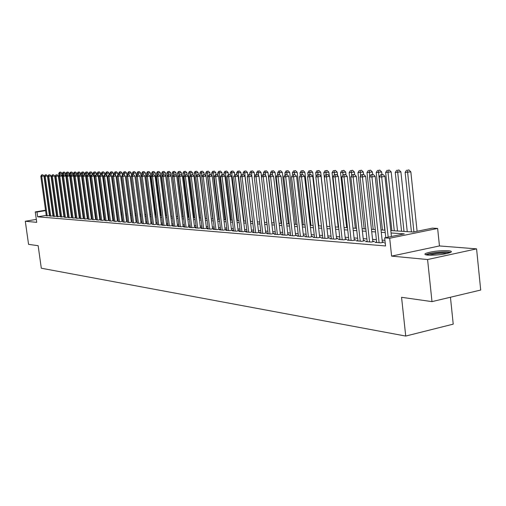 <?xml version="1.0" encoding="UTF-8"?>
<svg xmlns="http://www.w3.org/2000/svg" width="506" height="506" viewBox="0 0 506 506"><rect width="100%" height="100%" fill="white"/><g stroke="black" fill="none" stroke-linecap="round" stroke-linejoin="round"><path stroke-width="0.76" d="M448.316 250.704C439.448 250.476 431.947 251.362 425.824 253.361C424.154 254.221 424.825 254.809 427.842 255.125C436.602 255.391 444.129 254.518 450.422 252.513C452.2 251.615 451.491 251.014 448.316 250.704M390.79 230.559L413.351 232.033L432.472 228.136L437.639 228.446L389.683 238.244L384.68 237.871L404.307 233.873L391.049 232.969M439.455 245.941L391.612 256.112L427.576 259.534L431.991 301.627L480.7 290.039L476.576 248.863L439.455 245.941L437.639 228.446M450.448 297.231L453.224 324.144L405.73 336.06L41.302 268.218L38.152 245.707L28.551 244.347L25.3 221.255L36.729 222.343L35.268 211.913L45.534 210.218M427.576 259.534L476.576 248.863M36.318 219.402L25.3 221.255M385.237 243.025L384.68 243.139L385.256 243.184M376.641 242.026L375.016 242.361L380.79 242.829L384.022 242.165L382.327 242.026M367.16 241.28L365.572 241.602L371.214 242.058L374.421 241.4L372.764 241.267M357.887 240.54L356.338 240.856L361.853 241.299L365.035 240.654L363.416 240.527M348.824 239.825L347.306 240.129L352.701 240.565L355.863 239.926L354.276 239.8M339.956 239.123L338.476 239.42L343.751 239.844L346.888 239.211L345.339 239.091M331.285 238.434L329.836 238.724L334.997 239.136L338.116 238.516L336.598 238.396M322.796 237.763L321.38 238.041L326.427 238.446L329.526 237.833L328.04 237.712M314.492 237.099L313.1 237.377L318.046 237.776L321.12 237.169L319.672 237.048M306.364 236.454L305.004 236.719L309.843 237.112L312.898 236.511L311.475 236.397M298.401 235.821L297.066 236.081L301.81 236.466L304.84 235.872L303.448 235.764M290.602 235.201L289.299 235.454L293.942 235.834L296.952 235.246L295.586 235.138M282.968 234.601L281.69 234.847L286.238 235.208L289.223 234.632L287.889 234.525M275.485 234.006L274.233 234.246L278.686 234.601L281.659 234.031L280.349 233.924M268.148 233.418L266.921 233.658L271.292 234.006L274.239 233.443L272.955 233.342M260.963 232.849L259.755 233.076L264.037 233.424L266.966 232.861L265.707 232.766M253.911 232.286L252.734 232.513L256.928 232.849L259.837 232.298L258.604 232.197M247.004 231.742L245.846 231.957L249.964 232.292L252.848 231.742L251.64 231.647M240.224 231.198L239.091 231.413L243.127 231.742L245.998 231.198L244.809 231.103M233.576 230.673L232.463 230.881L236.422 231.198L239.275 230.66L238.111 230.572M227.055 230.154L225.961 230.356L229.844 230.666L232.678 230.141L231.539 230.047M220.648 229.642L219.579 229.844L223.393 230.148L226.207 229.623L225.088 229.534M214.367 229.142L213.317 229.338L217.061 229.642L219.851 229.123L218.756 229.035M208.2 228.649L207.169 228.845L210.844 229.136L213.621 228.623L212.539 228.541M202.147 228.168L201.129 228.358L204.74 228.649L207.498 228.136L206.435 228.054M196.195 227.694L195.202 227.877L198.744 228.162L201.483 227.662L200.446 227.58M190.357 227.232L189.377 227.409L192.862 227.687L195.582 227.194L194.557 227.112M184.62 226.777L183.659 226.947L187.081 227.226L189.782 226.732L188.782 226.65M178.985 226.327L178.042 226.498L181.401 226.77L184.089 226.277L183.102 226.201M173.444 225.885L172.521 226.049L175.822 226.315L178.491 225.834L177.517 225.758M168.005 225.448L167.094 225.613L170.339 225.878L172.989 225.398L172.034 225.322M162.654 225.025L161.756 225.183L164.943 225.442L167.581 224.968L166.645 224.892M157.398 224.607L159.649 225.018L162.268 224.544L161.351 224.474M152.224 224.196L154.438 224.594L157.043 224.133L156.139 224.057M147.138 223.785L149.321 224.183L151.908 223.722L151.016 223.652M142.142 223.386L144.286 223.778L146.854 223.323L145.981 223.254M137.221 222.994L139.327 223.38L141.882 222.925L141.022 222.855M132.382 222.608L134.457 222.988L136.146 222.469M127.62 222.229L129.662 222.602L131.351 222.09M122.939 221.856L124.944 222.223L126.633 221.717M118.328 221.489L120.301 221.849L121.99 221.343M113.793 221.128L115.735 221.476L117.417 220.983M109.321 220.774L111.238 221.116L112.92 220.622M104.925 220.42L106.81 220.761L108.493 220.274M100.599 220.072L102.452 220.407L104.128 219.927M96.336 219.737L98.164 220.066L100.542 219.655M92.136 219.402L93.939 219.724L96.279 219.319M88 219.073L89.771 219.389L92.079 218.99M83.926 218.744L85.672 219.06L87.336 218.592M79.91 218.421L81.637 218.731L83.869 218.352M75.957 218.105L77.652 218.409L79.859 218.035M72.061 217.795L73.731 218.092L75.906 217.725M68.221 217.491L69.866 217.782L72.01 217.422M64.433 217.188L66.058 217.479L68.171 217.118M60.701 216.891L64.382 216.821M57.026 216.593L60.657 216.53M53.402 216.309L56.976 216.245M49.822 216.018L53.351 215.961M46.242 215.36L37.646 216.802L385.553 245.954L384.68 237.871M384.946 240.325L382.119 240.11M376.382 239.667L372.555 239.37M366.901 238.933L363.207 238.649M357.628 238.218L354.073 237.94M348.564 237.516L345.136 237.251M339.703 236.833L336.389 236.58M331.025 236.163L327.837 235.916M322.543 235.511L319.463 235.271M314.239 234.866L311.272 234.639M306.105 234.24L303.246 234.019M298.148 233.627L295.39 233.411M290.349 233.026L287.693 232.817M282.715 232.437L280.147 232.235M275.232 231.856L272.759 231.666M267.895 231.293L265.511 231.109M260.71 230.736L258.408 230.559M253.658 230.192L251.444 230.021M246.751 229.661L244.619 229.496M239.97 229.136L237.915 228.978M233.323 228.623L231.343 228.472M226.802 228.117L224.892 227.972M220.401 227.624L218.56 227.485M214.12 227.143L212.349 227.004M207.953 226.663L206.246 226.536M201.9 226.201L200.256 226.068M195.955 225.739L194.374 225.619M190.111 225.29L188.593 225.17M184.374 224.847L182.913 224.734M178.738 224.411L177.334 224.303M173.204 223.981L171.85 223.88M167.764 223.563L166.461 223.462M162.413 223.152L161.167 223.057M157.157 222.748L155.956 222.653M151.983 222.343L150.832 222.254M146.904 221.951L145.798 221.868M141.901 221.565L140.845 221.489M136.987 221.185L135.969 221.109M132.148 220.812L131.174 220.742M127.385 220.445L126.456 220.376M122.705 220.085L121.813 220.015M118.094 219.73L117.247 219.667M113.559 219.383L112.743 219.319M109.094 219.035L108.316 218.978M104.698 218.693L103.958 218.636M100.365 218.364L99.663 218.307M96.102 218.035L95.438 217.978M91.909 217.706L91.27 217.662M87.772 217.39L87.165 217.346M83.699 217.074L83.123 217.03M79.689 216.764L79.145 216.726M75.736 216.46L75.217 216.423M71.839 216.163L71.352 216.125M68 215.866L67.538 215.828M64.211 215.575L63.781 215.537M60.486 215.284L60.081 215.252M56.805 214.999L56.425 214.974M53.181 214.721L52.826 214.696M49.651 214.791L49.335 214.841M46.299 215.739L49.778 215.676M49.765 215.607L49.436 215.581M53.345 215.891L52.991 215.866M56.969 216.182L56.59 216.151M60.644 216.473L60.246 216.441M64.376 216.77L63.946 216.732M68.165 217.068L67.703 217.036M72.004 217.378L71.517 217.333M75.9 217.681L75.388 217.643M79.853 217.997L79.309 217.953M83.869 218.32L83.294 218.269M92.079 218.971L91.441 218.921M96.273 219.3L95.602 219.25M100.542 219.642L99.834 219.585M391.612 256.112L389.683 238.244M37.646 216.802L36.976 212.039L35.268 211.913M431.991 301.627L401.562 297.307L405.73 336.06M59.215 208.965L59.619 208.991M62.915 209.206L63.345 209.231M66.665 209.446L67.121 209.478M70.473 209.699L70.96 209.724M74.338 209.946L74.85 209.984M78.259 210.205L78.797 210.237M82.238 210.464L82.807 210.502M86.273 210.724L86.874 210.762M90.372 210.989L91.004 211.034M94.533 211.261L95.204 211.306M98.759 211.54L99.461 211.584M103.047 211.818L103.781 211.869M107.398 212.103L108.176 212.153M111.826 212.387L112.636 212.444M116.317 212.684L117.171 212.735M120.883 212.982L121.775 213.039M125.526 213.279L126.449 213.342M130.238 213.589L131.206 213.652M135.026 213.899L136.038 213.968M139.896 214.215L140.953 214.285M144.849 214.538L145.949 214.614M149.877 214.867L151.028 214.942M154.994 215.202L156.19 215.278M160.2 215.543L161.446 215.619M165.494 215.885L166.79 215.967M170.876 216.239L172.23 216.321M176.354 216.593L177.758 216.682M181.932 216.954L183.393 217.049M187.606 217.327L189.124 217.422M193.381 217.7L194.955 217.808M199.256 218.086L200.895 218.194M205.246 218.478L206.948 218.586L201.287 173.09L199.832 173.096L205.487 218.491M212.843 218.971L207.156 173.071L205.676 173.077L211.356 218.87L213.108 218.99M217.548 219.275L219.389 219.395M223.873 219.686L225.784 219.813M230.319 220.11L232.298 220.236M236.89 220.534L238.946 220.673M243.582 220.97L245.72 221.109M250.407 221.419L252.62 221.558M257.371 221.868L259.667 222.02M264.467 222.33L266.852 222.488M271.709 222.804L274.176 222.963M279.091 223.285L281.659 223.456M286.63 223.778L289.287 223.949M294.321 224.278L297.079 224.455M302.177 224.79L305.036 224.974M310.197 225.309L313.163 225.505M318.388 225.847L321.462 226.043M326.756 226.391L329.944 226.599M335.307 226.947L338.615 227.162M344.042 227.517L347.47 227.738M352.973 228.098L356.534 228.332M362.113 228.693L365.8 228.933M371.455 229.3L375.281 229.553M381.012 229.926L384.977 230.186M63.136 207.713L62.719 207.783M59.525 208.308L59.132 208.371M48.627 209.705L48.943 209.655M52.061 209.136L52.403 209.079M55.546 208.561L55.907 208.497M59.075 207.979L59.468 207.909M62.662 207.384L63.079 207.315M48.993 210.053L48.677 210.104M45.584 210.616L36.976 212.039M385.237 232.577L381.265 232.305M375.534 231.919L371.708 231.659M366.059 231.274L362.366 231.021M356.787 230.641L353.232 230.401M347.73 230.028L344.295 229.794M338.868 229.427L335.56 229.199M330.197 228.838L327.009 228.617M321.715 228.257L318.641 228.048M313.416 227.694L310.45 227.491M305.289 227.143L302.43 226.947M297.332 226.599L294.574 226.416M289.54 226.074L286.877 225.891M281.905 225.556L279.337 225.379M274.423 225.043L271.95 224.879M267.092 224.55L264.714 224.386M259.907 224.057L257.611 223.905M252.867 223.582L250.653 223.431M245.96 223.108L243.829 222.969M239.186 222.653L237.131 222.513M232.539 222.197L230.559 222.064M226.024 221.755L224.114 221.628M219.623 221.318L217.789 221.198M213.349 220.894L211.578 220.774M207.182 220.477L205.48 220.357M201.129 220.066L199.49 219.952M195.19 219.661L193.608 219.553M189.352 219.262L187.834 219.161M183.621 218.877L182.16 218.775M177.992 218.491L176.581 218.396M172.457 218.118L171.104 218.023M167.018 217.744L165.721 217.656M161.673 217.384L160.427 217.295M156.417 217.023L155.222 216.941M151.25 216.676L150.105 216.593M146.171 216.328L145.07 216.252M141.174 215.992L140.118 215.917M136.259 215.657L135.247 215.588M131.427 215.328L130.459 215.259M126.671 215.006L125.741 214.942M121.99 214.683L121.105 214.626M117.386 214.373L116.538 214.316M112.851 214.063L112.041 214.013M108.392 213.76L107.614 213.709M103.996 213.462L103.256 213.412M99.669 213.171L98.967 213.121M95.413 212.881L94.742 212.836M91.219 212.596L90.58 212.552M87.089 212.311L86.482 212.273M83.016 212.039L82.44 212.001M79.006 211.767L78.462 211.729M75.059 211.495L74.54 211.464M71.163 211.23L70.682 211.198M67.33 210.97L66.868 210.939M63.547 210.711L63.117 210.686M59.822 210.458L59.417 210.433M56.147 210.211L55.768 210.186M52.523 209.965L52.169 209.939M49.462 215.733L43.94 175.936L41.688 176.278L47.197 215.961M41.928 174.924L42.833 174.791L41.581 174.924L41.928 174.924L41.688 176.278L40.815 176.278L46.318 215.885M43.94 175.936L42.833 174.791M41.581 174.924L40.815 176.278M66.811 209.459L61.846 173.223L58.728 173.564L59.05 175.917M59.803 174.886L59.847 172.217L60.739 172.084L59.847 172.217M58.728 173.564L59.493 172.217M60.739 172.084L61.846 173.223M426.969 255.024L427.589 254.619C431.068 252.728 447.93 251.362 449.543 252.855M447.614 253.411C441.27 252.924 435.046 253.525 428.962 255.201M450.644 252.405C447.089 251.071 429.79 252.671 426.046 254.67L425.805 254.79M53.01 216.018L47.469 175.943L45.198 176.284L50.733 216.245M45.439 174.924L46.35 174.785L45.085 174.924L45.439 174.924L45.198 176.284L44.319 176.284L49.847 216.17M47.469 175.943L46.35 174.785M45.085 174.924L44.319 176.284M56.609 216.302L51.043 175.949L48.759 176.29L54.325 216.53M49 174.924L49.917 174.785L48.646 174.924L49 174.924L48.759 176.29L47.868 176.29L53.421 216.46M51.043 175.949L49.917 174.785M48.646 174.924L47.868 176.29M60.265 216.6L54.667 175.949L52.377 176.303L57.962 216.827M52.611 174.918L53.535 174.779L52.251 174.918L52.611 174.918L52.377 176.303L51.467 176.297L57.045 216.751M54.667 175.949L53.535 174.779M52.251 174.918L51.467 176.297M63.971 216.891L58.348 175.955L56.039 176.309L61.656 217.125M56.28 174.918L57.203 174.779L55.907 174.918L56.28 174.918L56.039 176.309L55.116 176.303L60.726 217.049M58.348 175.955L57.203 174.779M55.907 174.918L55.116 176.303M65.843 175.949L65.47 173.21L62.327 173.552L62.681 176.145M63.421 174.905L63.465 172.198L64.357 172.059L63.465 172.198M62.327 173.552L63.098 172.198M64.357 172.059L65.47 173.21M69.499 175.759L69.145 173.191L65.976 173.539L70.922 209.724M67.108 175.082L67.127 172.173L68.025 172.04L67.127 172.173M65.976 173.539L66.754 172.179M68.025 172.04L69.145 173.191M73.199 175.563L72.877 173.178L69.683 173.526L74.648 209.965M70.859 175.304L70.84 172.154L71.744 172.015L70.84 172.154M69.683 173.526L70.467 172.154M71.744 172.015L72.877 173.178M76.956 175.361L76.659 173.166L73.433 173.514L78.424 210.211M74.66 175.538L74.61 172.129L75.514 171.989L74.61 172.129M73.433 173.514L74.23 172.135M75.514 171.989L76.659 173.166M67.728 217.194L62.08 175.961L59.759 176.316L65.4 217.422M59.993 174.912L60.922 174.772L59.619 174.912L59.993 174.912L59.759 176.316L58.822 176.316L64.458 217.346M62.08 175.961L60.922 174.772M59.619 174.912L58.822 176.316M80.764 175.152L80.492 173.147L77.241 173.501L82.257 210.464M78.512 175.772L78.43 172.11L79.341 171.97L78.43 172.11M77.241 173.501L78.044 172.11M79.341 171.97L80.492 173.147M71.542 217.498L65.862 175.968L63.528 176.322L69.195 217.732M63.769 174.912L64.698 174.766L63.389 174.912L63.769 174.912L63.528 176.322L62.58 176.322L68.24 217.656M65.862 175.968L64.698 174.766M63.389 174.912L62.58 176.322M84.629 174.943L84.382 173.134L81.105 173.488L81.422 175.835M82.427 176.018L82.307 172.084L83.224 171.945L82.307 172.084M81.105 173.488L81.915 172.084M83.224 171.945L84.382 173.134M75.407 217.808L69.708 175.974L67.355 176.328L73.054 218.042M67.595 174.912L68.531 174.766L67.209 174.912L67.595 174.912L67.355 176.328L66.394 176.328L72.086 217.959M69.708 175.974L68.531 174.766M67.209 174.912L66.394 176.328M88.55 174.747L88.329 173.115L85.027 173.476L85.324 175.652M86.393 176.265L86.235 172.059L87.165 171.92L86.235 172.059M85.027 173.476L85.843 172.065M87.165 171.92L88.329 173.115M79.334 218.124L73.604 175.974L71.245 176.341L76.963 218.358M71.479 174.905L72.421 174.76L71.087 174.905L71.479 174.905L71.245 176.341L70.264 176.335L75.982 218.276M73.604 175.974L72.421 174.76M71.087 174.905L70.264 176.335M92.554 174.741L92.332 173.103L89.005 173.463L89.277 175.474M95.096 211.299L90.011 173.457L90.226 172.04L91.156 171.895L90.226 172.04M89.005 173.463L89.828 172.04M91.156 171.895L92.332 173.103M83.319 218.447L77.557 175.98L75.185 176.347L80.935 218.674M75.419 174.905L76.368 174.76L75.021 174.905L75.419 174.905L75.185 176.347L74.192 176.347L79.935 218.592M77.557 175.98L76.368 174.76M75.021 174.905L74.192 176.347M87.361 218.769L81.574 175.987L79.183 176.354L84.964 218.997M79.417 174.899L80.372 174.753L79.018 174.899L79.417 174.899L79.183 176.354L78.177 176.354L83.952 218.921M81.574 175.987L80.372 174.753M79.018 174.899L78.177 176.354M91.466 219.098L85.653 175.993L83.25 176.36L89.05 219.332M83.477 174.899L84.439 174.747L83.073 174.899L83.477 174.899L83.25 176.36L82.225 176.36L88.025 219.243M85.653 175.993L84.439 174.747M83.073 174.899L82.225 176.36M95.628 219.433L89.79 175.999L87.374 176.373L93.205 219.661M87.601 174.893L88.569 174.747L87.184 174.893L87.601 174.893L87.374 176.373L86.336 176.366L92.162 219.579M89.79 175.999L88.569 174.747M87.184 174.893L86.336 176.366M99.859 219.768L93.989 176.006L91.561 176.379L97.418 220.002M91.788 174.893L92.762 174.741L91.365 174.893L91.788 174.893L91.561 176.379L90.504 176.379L96.361 219.92M93.989 176.006L92.762 174.741M91.365 174.893L90.504 176.379M104.154 220.116L98.259 176.006L95.811 176.385L101.7 220.35M96.039 174.886L97.013 174.734L95.609 174.886L96.039 174.886L95.811 176.385L94.742 176.385L100.624 220.262M98.259 176.006L97.013 174.734M95.609 174.886L94.742 176.385M108.518 220.464L102.591 176.012L100.131 176.398L106.045 220.698M100.352 174.886L101.339 174.734L99.922 174.886L100.352 174.886L100.131 176.398L99.043 176.392L104.951 220.61M102.591 176.012L101.339 174.734M99.922 174.886L99.043 176.392M112.946 220.818L106.994 176.018L104.514 176.404L110.46 221.052M104.736 174.88L105.729 174.728L104.299 174.88L104.736 174.88L104.514 176.404L103.414 176.404L109.347 220.964M106.994 176.018L105.729 174.728M104.299 174.88L103.414 176.404M117.443 221.179L111.459 176.025L108.967 176.417L114.944 221.413M109.195 174.88L110.188 174.722L108.746 174.88L109.195 174.88L108.967 176.417L107.848 176.411L113.818 221.324M111.459 176.025L110.188 174.722M108.746 174.88L107.848 176.411M122.016 221.546L116 176.031L113.496 176.423L119.498 221.78M113.717 174.874L114.723 174.722L113.262 174.874L113.717 174.874L113.496 176.423L112.357 176.423L118.353 221.691M116 176.031L114.723 174.722M113.262 174.874L112.357 176.423M126.658 221.919L120.618 176.037L118.094 176.43L124.128 222.153M118.315 174.874L119.321 174.715L117.854 174.874L118.315 174.874L118.094 176.43L116.937 176.43L122.964 222.058M120.618 176.037L119.321 174.715M117.854 174.874L116.937 176.43M131.383 222.298L125.311 176.044L122.768 176.442L128.834 222.532M122.99 174.867L124.002 174.709L122.515 174.867L122.99 174.867L122.768 176.442L121.592 176.442L127.651 222.438M125.311 176.044L124.002 174.709M122.515 174.867L121.592 176.442M96.621 174.741L96.399 173.084L93.041 173.45L93.287 175.285M99.17 211.565L94.059 173.444L94.28 172.015L95.217 171.869L94.28 172.015M93.041 173.45L93.869 172.015M95.217 171.869L96.399 173.084M100.751 174.76L100.523 173.071L97.139 173.431L97.361 175.089M103.306 211.837L98.17 173.431L98.392 171.989L99.328 171.844L98.392 171.989M97.139 173.431L97.974 171.989M99.328 171.844L100.523 173.071M104.944 174.785L104.71 173.052L101.295 173.419L101.491 174.893M107.506 212.109L102.345 173.419L102.56 171.964L103.509 171.819L102.56 171.964M101.295 173.419L102.142 171.97M103.509 171.819L104.71 173.052M109.195 174.81L108.961 173.033L105.514 173.406L105.691 174.728M106.918 175.949L106.798 171.939L107.746 171.793L106.798 171.939M105.514 173.406L106.368 171.945M107.746 171.793L108.961 173.033M113.515 174.836L113.274 173.02L109.802 173.394L109.979 174.722M111.194 175.753L111.092 171.913L112.054 171.768L111.092 171.913M109.802 173.394L110.662 171.92M112.054 171.768L113.274 173.02M117.904 174.867L117.658 173.001L114.154 173.381L114.331 174.722M115.539 175.557L115.457 171.888L116.424 171.743L115.457 171.888M114.154 173.381L115.02 171.895M116.424 171.743L117.658 173.001M122.382 175.095L122.104 172.982L118.568 173.362L118.746 174.734M119.947 175.348L119.89 171.863L120.858 171.711L119.89 171.863M118.568 173.362L119.448 171.863M120.858 171.711L122.104 172.982M126.943 175.405L126.626 172.963L123.053 173.349L123.236 174.76M124.419 175.139L124.394 171.838L125.368 171.686L124.394 171.838M123.053 173.349L123.938 171.838M125.368 171.686L126.626 172.963M131.573 175.715L131.212 172.944L127.613 173.33L127.803 174.785M128.967 174.924L128.967 171.812L129.947 171.654L128.967 171.812M127.613 173.33L128.505 171.812M129.947 171.654L131.212 172.944M136.278 176.037L135.874 172.932L132.237 173.318L132.433 174.81M141.054 223.076L134.919 176.056L133.59 174.703L132.079 174.861L133.59 174.703L133.609 171.781L134.596 171.629L133.609 171.781M132.237 173.318L133.141 171.787M134.596 171.629L135.874 172.932M141.06 176.373L140.611 172.913L136.943 173.305L137.139 174.836M138.309 174.696L138.328 171.755L139.321 171.597L138.328 171.755M136.943 173.305L137.853 171.755M139.321 171.597L140.611 172.913M150.864 214.93L145.424 172.894L141.718 173.286L141.927 174.905M143.109 174.69L143.128 171.724L144.121 171.572L143.128 171.724M141.718 173.286L142.641 171.73M144.121 171.572L145.424 172.894M136.177 222.684L130.074 176.05L127.518 176.449L133.609 222.918M127.733 174.867L128.758 174.709L127.259 174.867L127.733 174.867L127.518 176.449L126.329 176.449L132.408 222.823M130.074 176.05L128.758 174.709M127.259 174.867L126.329 176.449M134.919 176.056L132.351 176.461L138.473 223.31M132.566 174.861L132.351 176.461L131.136 176.461L137.246 223.209M132.079 174.861L131.136 176.461M146.006 223.469L139.846 176.063L137.259 176.474L143.413 223.709M137.474 174.861L138.505 174.696L136.974 174.861L137.474 174.861L137.259 176.474L136.025 176.467L142.167 223.608M139.846 176.063L138.505 174.696M136.974 174.861L136.025 176.467M151.047 223.873L144.855 176.069L142.249 176.48L148.429 224.114M142.458 174.855L143.502 174.69L141.958 174.855L142.458 174.855L142.249 176.48L140.997 176.48L147.17 224.013M144.855 176.069L143.502 174.69M141.958 174.855L140.997 176.48M155.778 215.252L150.314 172.875L146.576 173.273L146.822 175.19M147.986 174.703L147.999 171.698L149.004 171.54L147.999 171.698M146.576 173.273L147.505 171.698M149.004 171.54L150.314 172.875M160.775 215.581L155.279 172.85L151.509 173.254L151.794 175.487M152.945 174.728L152.951 171.667L153.963 171.509L152.951 171.667M151.509 173.254L152.451 171.673M153.963 171.509L155.279 172.85M165.848 215.91L160.332 172.831L156.525 173.235L156.854 175.791M157.986 174.753L157.986 171.635L158.998 171.477L157.986 171.635M156.525 173.235L157.48 171.642M158.998 171.477L160.332 172.831M171.009 216.245L165.468 172.812L161.623 173.223L161.99 176.101M163.109 174.785L163.103 171.61L164.127 171.445L163.103 171.61M161.623 173.223L162.584 171.61M164.127 171.445L165.468 172.812M156.171 224.285L149.947 176.075L147.328 176.493L153.539 224.525M147.537 174.855L148.581 174.69L147.025 174.855L147.537 174.855L147.328 176.493L146.051 176.486L152.255 224.417M149.947 176.075L148.581 174.69M147.025 174.855L146.051 176.486M171.098 175.993L170.693 172.793L166.809 173.204L167.22 176.423M168.321 174.817L168.308 171.578L169.333 171.414L168.308 171.578M166.809 173.204L167.783 171.578M169.333 171.414L170.693 172.793M161.376 224.708L155.127 176.082L152.489 176.499L158.732 224.942M152.692 174.848L153.748 174.684L152.173 174.848L152.692 174.848L152.489 176.499L151.193 176.499L157.423 224.835M155.127 176.082L153.748 174.684M152.173 174.848L151.193 176.499M176.373 175.727L175.999 172.767L172.078 173.185L177.606 216.676M173.634 174.931L173.596 171.547L174.633 171.382L173.596 171.547M172.078 173.185L173.065 171.547M174.633 171.382L175.999 172.767M166.676 225.132L160.396 176.088L157.739 176.512L164.014 225.366M157.942 174.848L159.004 174.678L157.417 174.848L157.942 174.848L157.739 176.512L156.424 176.512L162.685 225.259M160.396 176.088L159.004 174.678M157.417 174.848L156.424 176.512M181.743 175.449L181.401 172.748L177.442 173.166L182.989 217.023M179.061 175.24L178.979 171.515L180.022 171.351L178.979 171.515M177.442 173.166L178.435 171.515M180.022 171.351L181.401 172.748M172.065 225.562L165.753 176.101L163.084 176.524L169.383 225.802M163.286 174.842L164.349 174.671L162.742 174.842L163.286 174.842L163.084 176.524L161.743 176.518L168.036 225.689M165.753 176.101L164.349 174.671M162.742 174.842L161.743 176.518M187.201 175.158L186.897 172.729L182.894 173.153L188.472 217.384M184.576 175.569L184.45 171.483L185.5 171.313L184.45 171.483M182.894 173.153L183.899 171.483M185.5 171.313L186.897 172.729M177.549 226.005L171.205 176.107L168.523 176.537L174.855 226.239M168.719 174.836L169.788 174.665L168.169 174.836L168.719 174.836L168.523 176.537L167.151 176.531L173.476 226.131M171.205 176.107L169.788 174.665M168.169 174.836L167.151 176.531M192.754 174.861L192.482 172.704L188.441 173.134L194.045 217.744M190.193 175.905L190.022 171.452L191.078 171.281L190.022 171.452M188.441 173.134L189.459 171.452M191.078 171.281L192.482 172.704M183.134 226.454L176.758 176.113L174.051 176.543L180.414 226.688M174.247 174.836L175.329 174.659L173.691 174.836L174.247 174.836L174.051 176.543L172.66 176.543L179.016 226.574M176.758 176.113L175.329 174.659M173.691 174.836L172.66 176.543M198.415 174.64L198.169 172.685L194.089 173.115L199.712 218.118M195.904 176.252L195.689 171.414L196.752 171.243L195.689 171.414M194.089 173.115L195.114 171.42M196.752 171.243L198.169 172.685M188.814 226.909L182.407 176.12L179.687 176.556L186.075 227.143M179.877 174.829L180.965 174.659L179.307 174.829L179.877 174.829L179.687 176.556L178.27 176.556L184.652 227.03M182.407 176.12L180.965 174.659M179.307 174.829L178.27 176.556M204.203 174.633L203.956 172.66L201.287 173.09L201.451 171.382L202.52 171.211L201.451 171.382M199.832 173.096L200.869 171.382M202.52 171.211L203.956 172.66M194.595 227.371L188.156 176.126L185.417 176.569L191.844 227.605M185.601 174.823L186.701 174.652L185.025 174.829L185.601 174.823L185.417 176.569L183.975 176.562L190.389 227.491M188.156 176.126L186.701 174.652M185.025 174.829L183.975 176.562M210.091 174.627L208.965 174.81L210.711 174.627L210.091 174.627L209.845 172.635L207.156 173.071L207.321 171.344L208.396 171.173L207.321 171.344M205.676 173.077L206.733 171.351M208.396 171.173L209.845 172.635M200.477 227.845L194.013 176.132L191.255 176.581L197.707 228.079M191.439 174.823L192.539 174.646L190.851 174.823L191.439 174.823L191.255 176.581L189.782 176.575L196.233 227.959M194.013 176.132L192.539 174.646M190.851 174.823L189.782 176.575M216.094 174.665L215.841 172.616L211.628 173.052L211.982 175.911M218.845 219.364L213.134 173.052L213.298 171.313L214.38 171.136L213.298 171.313M211.628 173.052L212.697 171.313M214.38 171.136L215.841 172.616M206.473 228.326L199.971 176.145L197.195 176.594L203.684 228.56M197.378 174.817L198.485 174.64L196.777 174.817L197.378 174.817L197.195 176.594L195.702 176.588L202.179 228.44M199.971 176.145L198.485 174.64M196.777 174.817L195.702 176.588M222.204 174.703L221.944 172.59L217.688 173.033L218.01 175.645M224.955 219.762L219.218 173.027L219.376 171.275L220.471 171.098L219.376 171.275M217.688 173.033L218.763 171.281M220.471 171.098L221.944 172.59M212.571 228.82L206.043 176.151L203.248 176.607L209.762 229.054M203.425 174.817L204.544 174.633L202.817 174.817L203.425 174.817L203.248 176.607L201.723 176.6L208.232 228.927M206.043 176.151L204.544 174.633M202.817 174.817L201.723 176.6M228.427 174.747L228.162 172.565L223.861 173.014L224.145 175.367M231.179 220.167L225.417 173.008L225.575 171.237L226.669 171.06L225.575 171.237M223.861 173.014L224.949 171.243M226.669 171.06L228.162 172.565M218.788 229.319L212.229 176.158L209.414 176.619L215.961 229.553M209.585 174.81L209.414 176.619L207.865 176.613L214.405 229.427M212.229 176.158L210.711 174.627M208.965 174.81L207.865 176.613M244.847 231.413L238.162 176.196L233.601 176.664L234.759 174.791L236.58 174.602L234.759 174.791L234.493 172.54L230.141 172.995L230.394 175.082M237.516 220.578L231.729 172.989L231.881 171.199L232.981 171.022L231.881 171.199M230.141 172.995L231.242 171.205M232.981 171.022L234.493 172.54M225.119 229.825L218.529 176.17L215.695 176.626L222.273 230.059M215.866 174.804L216.998 174.621L215.233 174.804L215.866 174.804L215.695 176.626L214.114 176.626L220.686 229.933M218.529 176.17L216.998 174.621M215.233 174.804L214.114 176.626M241.261 175.196L240.938 172.514L236.542 172.97L236.764 174.785M243.974 220.995L238.162 172.97L238.307 171.161L239.42 170.984L238.307 171.161M236.542 172.97L237.656 171.167M239.42 170.984L240.938 172.514M231.571 230.344L224.949 176.177L222.096 176.645L228.706 230.578M222.26 174.798L223.399 174.614L221.615 174.804L222.26 174.798L222.096 176.645L220.489 176.638L227.086 230.445M224.949 176.177L223.399 174.614M221.615 174.804L220.489 176.638M247.883 175.633L247.51 172.489L243.063 172.951L243.26 174.595M250.552 221.426L244.714 172.944L244.853 171.123L245.973 170.946L244.853 171.123M243.063 172.951L244.196 171.129M245.973 170.946L247.51 172.489M238.149 230.875L231.495 176.183L228.623 176.657L235.265 231.103M228.782 174.798L229.926 174.608L228.124 174.798L228.782 174.798L228.623 176.657L226.979 176.651L233.614 230.97M231.495 176.183L229.926 174.608M228.124 174.798L226.979 176.651M254.638 176.082L254.202 172.464L249.705 172.925L249.907 174.589M251.767 176.082L251.526 171.085L252.652 170.901L251.526 171.085M249.705 172.925L250.85 171.091M252.652 170.901L254.202 172.464M235.429 174.791L235.271 176.67L241.944 231.64M240.261 231.508L233.601 176.664M238.162 176.196L236.58 174.602M261.513 176.543L261.026 172.432L256.479 172.907L256.681 174.583M258.534 175.784L258.319 171.047L259.458 170.857L258.319 171.047M256.479 172.907L257.636 171.047M259.458 170.857L261.026 172.432M251.678 231.963L244.961 176.202L242.051 176.683L248.756 232.191M242.203 174.785L243.367 174.595L241.52 174.785L242.203 174.785L242.051 176.683L240.344 176.676L247.042 232.052M244.961 176.202L243.367 174.595M241.52 174.785L240.344 176.676M273.961 222.95L267.978 172.407L263.379 172.881L263.588 174.614M265.435 175.474L265.252 171.003L266.39 170.819L265.252 171.003M263.379 172.881L264.556 171.009M266.39 170.819L267.978 172.407M258.648 232.526L251.899 176.208L248.971 176.695L255.701 232.754M249.11 174.779L250.28 174.589L248.414 174.785L249.11 174.779L248.971 176.695L247.225 176.695L253.949 232.608M251.899 176.208L250.28 174.589M248.414 174.785L247.225 176.695M281.077 223.418L275.068 172.382L270.419 172.862L270.628 174.652M272.468 175.158L272.317 170.965L273.468 170.775L272.317 170.965M270.419 172.862L271.608 170.965M273.468 170.775L275.068 172.382M265.751 233.095L258.971 176.221L256.023 176.708L262.785 233.323M256.156 174.779L257.339 174.583L255.448 174.779L256.156 174.779L256.023 176.708L254.246 176.708L261.001 233.177M258.971 176.221L257.339 174.583M255.448 174.779L254.246 176.708M288.331 223.886L282.297 172.35L277.592 172.837L277.813 174.696M279.641 174.829L279.521 170.92L280.678 170.731L279.521 170.92M277.592 172.837L278.793 170.927M280.678 170.731L282.297 172.35M272.993 233.677L266.188 176.227L263.215 176.727L270.008 233.905M263.348 174.772L264.537 174.576L262.62 174.772L263.348 174.772L263.215 176.727L261.406 176.72L268.193 233.759M266.188 176.227L264.537 174.576M262.62 174.772L261.406 176.72M295.732 224.367L289.672 172.318L284.91 172.812L285.137 174.741M286.965 174.551L286.87 170.876L288.034 170.686L286.87 170.876M284.91 172.812L286.13 170.883M288.034 170.686L289.672 172.318M280.387 234.272L273.55 176.24L270.558 176.739L277.383 234.499M270.685 174.766L271.88 174.57L269.945 174.766L270.685 174.766L270.558 176.739L268.705 176.733L275.523 234.348M273.55 176.24L271.88 174.57M269.945 174.766L268.705 176.733M303.277 224.86L297.193 172.293L292.379 172.786L292.639 175.044M294.473 174.545L294.365 170.832L295.542 170.636L294.365 170.832M292.379 172.786L293.613 170.838M295.542 170.636L297.193 172.293M287.933 234.885L281.058 176.252L278.047 176.752L284.903 235.107M278.167 174.76L279.375 174.564L277.414 174.76L278.167 174.76L278.047 176.752L276.162 176.752L283.006 234.948M281.058 176.252L279.375 174.564M277.414 174.76L276.162 176.752M310.975 225.36L304.871 172.261L299.995 172.761L300.305 175.481M302.126 174.538L302.019 170.788L303.195 170.592L302.019 170.788M299.995 172.761L301.247 170.794M303.195 170.592L304.871 172.261M295.63 235.505L288.73 176.259L285.694 176.771L292.582 235.72M285.808 174.753L287.022 174.551L285.042 174.76L285.808 174.753L285.694 176.771L283.771 176.765L290.646 235.568M288.73 176.259L287.022 174.551M285.042 174.76L283.771 176.765M318.837 225.872L312.702 172.23L307.768 172.736L308.135 175.936M309.944 174.564L309.824 170.743L311.013 170.541L309.824 170.743M307.768 172.736L309.033 170.743M311.013 170.541L312.702 172.23M303.492 236.138L296.56 176.271L293.505 176.784L300.419 236.353M293.613 174.753L294.834 174.545L292.822 174.753L293.613 174.753L293.505 176.784L291.538 176.784L298.445 236.194M296.56 176.271L294.834 174.545M292.822 174.753L291.538 176.784M326.857 226.397L320.696 172.198L315.7 172.71L316.123 176.404M317.926 174.608L317.793 170.693L318.989 170.497L317.793 170.693M315.7 172.71L316.99 170.699M318.989 170.497L320.696 172.198M311.519 236.783L304.555 176.278L301.481 176.803L308.426 236.998M301.582 174.747L302.809 174.538L300.773 174.747L301.582 174.747L301.481 176.803L299.47 176.796L306.408 236.833M304.555 176.278L302.809 174.538M300.773 174.747L299.47 176.796M329.298 176.018L328.862 172.166L323.802 172.685L329.912 226.593M326.079 174.659L325.927 170.648L327.129 170.446L325.927 170.648M323.802 172.685L325.105 170.648M327.129 170.446L328.862 172.166M319.716 237.44L312.721 176.29L309.628 176.815L316.598 237.656M309.716 174.741L310.956 174.532L308.894 174.741L309.716 174.741L309.628 176.815L307.572 176.815L314.536 237.491M312.721 176.29L310.956 174.532M308.894 174.741L307.572 176.815M337.591 175.607L337.198 172.135L332.075 172.654L338.204 227.137M334.403 174.709L334.232 170.598L335.446 170.389L334.232 170.598M332.075 172.654L333.397 170.604M335.446 170.389L337.198 172.135M328.09 238.117L321.063 176.303L317.945 176.834L324.947 238.326M318.034 174.734L319.28 174.519L317.192 174.734L318.034 174.734L317.945 176.834L315.852 176.828L322.847 238.162M321.063 176.303L319.28 174.519M317.192 174.734L315.852 176.828M346.06 175.184L345.712 172.097L340.519 172.628L346.68 227.687M342.942 175.108L342.72 170.547L343.941 170.339L342.72 170.547M340.519 172.628L341.866 170.554M343.941 170.339L345.712 172.097M336.642 238.807L329.596 176.316L326.452 176.853L333.479 239.015M326.528 174.728L327.787 174.513L325.668 174.728L326.528 174.728L326.452 176.853L324.308 176.847L331.329 238.845M329.596 176.316L327.787 174.513M325.668 174.728L324.308 176.847M354.706 174.741L354.415 172.065L349.153 172.597L355.332 228.25M351.676 175.601L351.392 170.497L352.619 170.288L351.392 170.497M349.153 172.597L350.513 170.503M352.619 170.288L354.415 172.065M345.389 239.515L338.305 176.322L335.143 176.866L342.201 239.717M335.212 174.722L336.477 174.507L334.333 174.722L335.212 174.722L335.143 176.866L332.954 176.866L340.007 239.54M338.305 176.322L336.477 174.507M334.333 174.722L332.954 176.866M363.574 174.481L363.302 172.027L357.976 172.571L364.175 228.826M360.601 176.113L360.247 170.446L361.486 170.231L360.247 170.446M357.976 172.571L359.355 170.446M361.486 170.231L363.302 172.027M354.327 240.236L347.217 176.335L344.029 176.885L351.12 240.439M344.093 174.715L345.364 174.494L343.195 174.715L344.093 174.715L344.029 176.885L341.79 176.885L348.874 240.255M347.217 176.335L345.364 174.494M343.195 174.715L341.79 176.885M372.656 174.469L372.391 171.996L366.989 172.54L373.213 229.414M369.722 176.651L369.304 170.389L370.55 170.174L369.304 170.389M366.989 172.54L368.393 170.395M370.55 170.174L372.391 171.996M363.466 240.976L356.332 176.347L353.118 176.904L360.234 241.172M353.169 174.709L354.453 174.488L352.252 174.709L353.169 174.709L353.118 176.904L350.829 176.898L357.938 240.989M356.332 176.347L354.453 174.488M352.252 174.709L350.829 176.898M381.948 174.475L381.676 171.958L376.205 172.508L382.447 230.021M384.788 230.173L378.539 172.502L378.564 170.332L379.816 170.117L378.564 170.332M376.205 172.508L377.628 170.339M379.816 170.117L381.676 171.958M372.814 241.729L365.655 176.36L362.416 176.923L369.557 241.925M362.46 174.703L363.751 174.481L361.518 174.703L362.46 174.703L362.416 176.923L360.076 176.917L367.211 241.735M365.655 176.36L363.751 174.481M361.518 174.703L360.076 176.917M397.514 231.002L391.176 171.92L385.629 172.476L391.891 230.635M394.288 230.793L388.02 172.47L388.032 170.282L389.291 170.06L388.032 170.282M385.629 172.476L387.077 170.288M389.291 170.06L391.176 171.92M382.378 242.5L375.186 176.373L371.929 176.942L379.095 242.69M371.961 174.696L373.264 174.469L370.999 174.696L371.961 174.696L371.929 176.942L369.532 176.936L376.692 242.494M375.186 176.373L373.264 174.469M370.999 174.696L369.532 176.936M407.248 231.634L400.897 171.882L395.268 172.445L401.555 231.261M404.003 231.425L397.716 172.438L397.716 170.225L398.987 170.003L397.716 170.225M395.268 172.445L396.736 170.225M398.987 170.003L400.897 171.882M391.429 236.492L384.946 176.385L381.669 176.961L388.178 237.156M381.688 174.69L382.998 174.462L380.708 174.69L381.688 174.69L381.669 176.961L379.215 176.955L385.787 237.643M384.946 176.385L382.998 174.462M380.708 174.69L379.215 176.955M417.102 231.267L410.834 171.844L405.135 172.413L411.435 231.906M413.927 231.912L407.634 172.407L407.627 170.161L408.905 169.94L407.627 170.161M405.135 172.413L406.622 170.168M408.905 169.94L410.834 171.844"/></g></svg>
